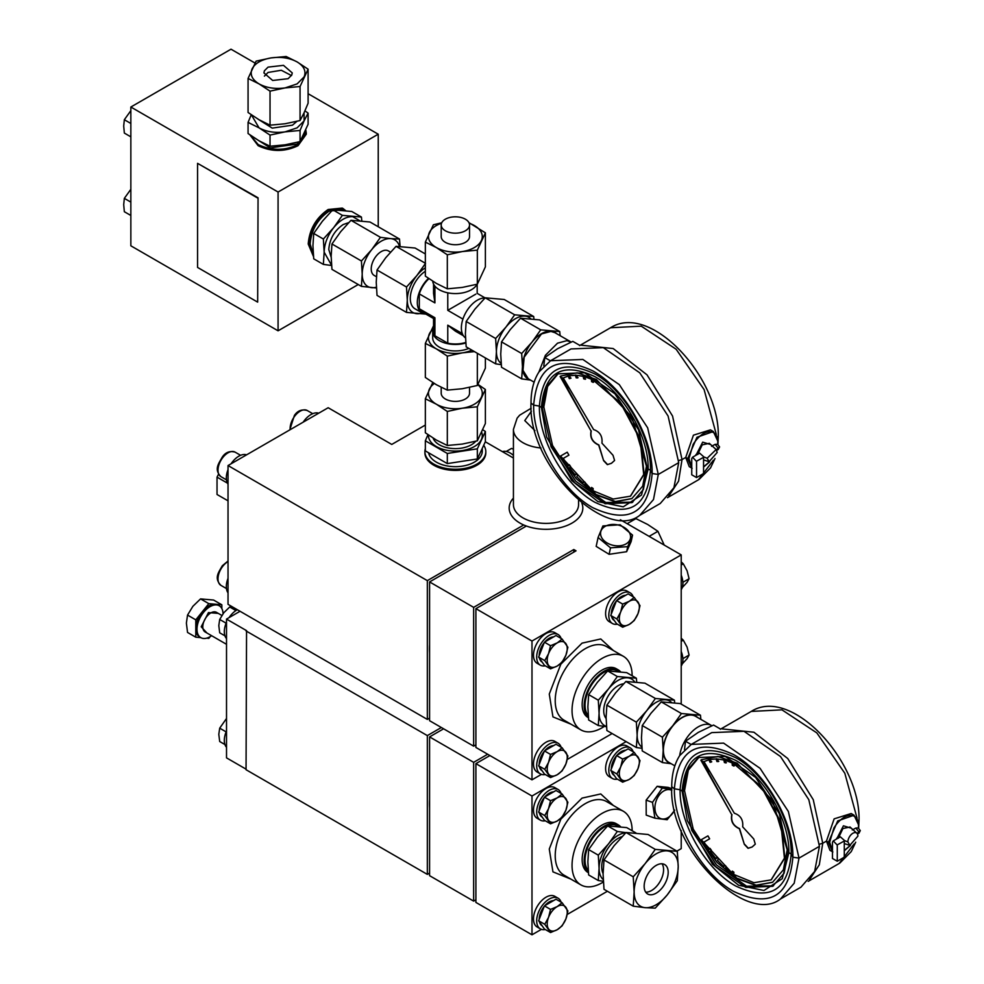 <?xml version="1.0" encoding="UTF-8"?>
<svg xmlns="http://www.w3.org/2000/svg" width="984" height="984" viewBox="0 0 984 984"><rect width="100%" height="100%" fill="white"/><g stroke="black" fill="none" stroke-linecap="round" stroke-linejoin="round"><path stroke-width="1.48" d="M570.88 724.138L552.947 716.893L549.269 694.077L560.855 664.175L582.061 643.13L600.757 638.973L613.376 650.535M570.88 879.106L552.947 871.861L549.269 849.057L560.855 819.155L582.061 798.098L600.757 793.953L613.376 805.515M206.947 633.007L201.203 626.783L208.46 612.589L218.276 613.389M681.211 589.687A17.7 10.221 -120 0 0 681.211 575.136M681.211 666.02A17.7 10.221 -120 0 0 681.211 651.457M513.427 455.395A17.7 10.221 -120 0 0 510.142 452.997A17.7 10.221 -120 0 0 502.381 451.631M424.904 451.668L424.904 452.824A30.455 17.577 -0 0 0 433.833 465.26A30.455 17.577 -0 0 0 467.019 469.061A30.455 17.577 -0 0 0 485.813 452.824L485.813 451.668A30.455 17.577 180 0 1 467.019 467.904A30.455 17.577 180 0 1 433.833 464.104A30.455 17.577 180 0 1 424.904 451.668A30.455 17.577 180 0 1 425.346 448.704M483.808 445.383A30.455 17.577 180 0 1 485.813 451.668M578.58 500.499L578.58 504.571A32.583 18.807 180 0 1 558.469 521.951A32.583 18.807 180 0 1 522.971 517.879A32.583 18.807 180 0 1 513.427 504.571L513.427 429.405A32.583 18.807 180 0 0 522.971 442.702A32.583 18.807 180 0 0 540.966 447.991M513.427 498.125A36.826 21.267 -0 0 0 519.958 523.082A36.826 21.267 -0 0 0 523.722 524.976A36.826 21.267 -0 0 0 526.379 526.034A36.826 21.267 -0 0 0 567.374 525.358A36.826 21.267 -0 0 0 581.864 503.205M674.581 810.029A15.191 10.283 -70.6 0 1 667.89 817.667A15.191 10.283 -70.6 0 1 655.11 810.509A15.191 10.283 -70.6 0 1 663.794 790.951A15.191 10.283 -70.6 0 1 671.801 790.386M671.777 789.476L662.293 788.098L652.49 802.366L654.913 818.184L667.152 819.734L674.655 810.324M545.308 774.531A17.7 10.221 -60 0 1 540.351 773.879A17.7 10.221 -60 0 1 536.686 765.773A17.7 10.221 -60 0 1 544.423 747.951A17.7 10.221 -60 0 1 558.063 743.215A17.7 10.221 -60 0 1 561.101 747.176M540.351 773.879L537.153 772.034A17.7 10.221 -60 0 1 533.488 763.928A17.7 10.221 -60 0 1 541.212 746.106A17.7 10.221 -60 0 1 554.853 741.358L558.063 743.215M545.308 665.824A17.7 10.221 -60 0 1 540.351 665.172A17.7 10.221 -60 0 1 536.686 657.066A17.7 10.221 -60 0 1 544.423 639.243A17.7 10.221 -60 0 1 558.063 634.495A17.7 10.221 -60 0 1 561.101 638.456M540.351 665.172L537.153 663.314A17.7 10.221 -60 0 1 533.488 655.209A17.7 10.221 -60 0 1 541.212 637.398A17.7 10.221 -60 0 1 554.853 632.65L558.063 634.495M617.423 624.188A17.7 10.221 -60 0 1 612.466 623.536A17.7 10.221 -60 0 1 608.801 615.431A17.7 10.221 -60 0 1 616.525 597.608A17.7 10.221 -60 0 1 630.178 592.86A17.7 10.221 -60 0 1 633.216 596.821M612.466 623.536L609.268 621.679A17.7 10.221 -60 0 1 605.603 613.573A17.7 10.221 -60 0 1 613.327 595.763A17.7 10.221 -60 0 1 626.968 591.015L630.178 592.86M617.423 779.168A17.7 10.221 -60 0 1 612.466 778.504L609.268 776.659A17.7 10.221 -60 0 1 605.603 768.553A17.7 10.221 -60 0 1 613.327 750.731A17.7 10.221 -60 0 1 626.968 745.995L630.178 747.84A17.7 10.221 -60 0 1 633.216 751.801M612.466 778.504A17.7 10.221 -60 0 1 608.801 770.398A17.7 10.221 -60 0 1 616.525 752.588A17.7 10.221 -60 0 1 630.178 747.84M545.308 820.791A17.7 10.221 -60 0 1 540.351 820.139L537.153 818.294A17.7 10.221 -60 0 1 533.488 810.189A17.7 10.221 -60 0 1 541.212 792.366A17.7 10.221 -60 0 1 554.853 787.618L558.063 789.476A17.7 10.221 -60 0 1 561.101 793.436M540.351 820.139A17.7 10.221 -60 0 1 536.686 812.034A17.7 10.221 -60 0 1 544.423 794.223A17.7 10.221 -60 0 1 558.063 789.476M545.308 929.511A17.7 10.221 -60 0 1 540.351 928.859L537.153 927.002A17.7 10.221 -60 0 1 533.488 918.896A17.7 10.221 -60 0 1 541.212 901.086A17.7 10.221 -60 0 1 554.853 896.338L558.063 898.183A17.7 10.221 -60 0 1 561.101 902.144M540.351 928.859A17.7 10.221 -60 0 1 536.686 920.753A17.7 10.221 -60 0 1 544.423 902.931A17.7 10.221 -60 0 1 558.063 898.183M626.045 543.894A15.191 10.455 -167.8 0 1 604.816 541.348A15.191 10.455 -167.8 0 1 605.074 526.415A15.191 10.455 -167.8 0 1 626.304 528.949A15.191 10.455 -167.8 0 1 626.045 543.894M602.897 525.948L598.087 537.485L610.51 547.83L627.731 546.649L632.54 535.111L620.117 524.767L602.897 525.948M604.311 726.401A42.496 24.538 -60 0 1 580.843 729.882A42.496 24.538 -60 0 1 572.048 710.436A42.496 24.538 -60 0 1 590.597 667.669A42.496 24.538 -60 0 1 623.339 656.291A42.496 24.538 -60 0 1 632.134 675.737A42.496 24.538 -60 0 1 632.134 675.774M429.577 652.958A67.847 39.175 -60 0 1 429.442 648.8A67.847 39.175 -60 0 1 429.577 644.495M429.577 807.926A67.847 39.175 -60 0 1 429.577 799.463M603.364 881.996A42.496 24.538 -60 0 1 580.843 884.862A42.496 24.538 -60 0 1 572.048 865.403A42.496 24.538 -60 0 1 590.597 822.649A42.496 24.538 -60 0 1 623.339 811.259A42.496 24.538 -60 0 1 632.134 830.717A42.496 24.538 -60 0 1 632.134 830.754M482.271 448.876L482.271 451.139A26.912 15.535 180 0 1 465.666 465.493A26.912 15.535 180 0 1 436.33 462.123A26.912 15.535 180 0 1 428.667 453.132M553.574 745.614A14.17 8.18 120 0 0 549.207 746.979A14.17 8.18 120 0 0 544.841 750.657M544.25 751.37A14.17 8.18 120 0 0 539.195 764.384M539.515 767.028A14.17 8.18 120 0 0 542.122 770.816L542.196 770.853M553.574 636.906A14.17 8.18 120 0 0 549.207 638.272A14.17 8.18 120 0 0 544.841 641.949M544.25 642.65A14.17 8.18 120 0 0 539.195 655.676M539.515 658.321A14.17 8.18 120 0 0 542.122 662.097L542.196 662.146M625.689 595.271A14.17 8.18 120 0 0 621.322 596.636A14.17 8.18 120 0 0 616.956 600.314M616.353 601.015A14.17 8.18 120 0 0 611.31 614.041M611.617 616.685A14.17 8.18 120 0 0 614.237 620.461L614.311 620.51M625.689 750.239A14.17 8.18 120 0 0 621.322 751.604A14.17 8.18 120 0 0 616.956 755.281M616.353 755.995A14.17 8.18 120 0 0 611.31 769.021M611.617 771.653A14.17 8.18 120 0 0 614.237 775.441L614.311 775.478M553.574 791.874A14.17 8.18 120 0 0 549.207 793.239A14.17 8.18 120 0 0 544.841 796.917M544.25 797.63A14.17 8.18 120 0 0 539.195 810.656M539.515 813.288A14.17 8.18 120 0 0 542.122 817.077L542.196 817.114M553.574 900.594A14.17 8.18 120 0 0 549.207 901.959A14.17 8.18 120 0 0 544.841 905.637M544.25 906.338A14.17 8.18 120 0 0 539.195 919.364M539.515 922.008A14.17 8.18 120 0 0 542.122 925.784L542.196 925.821M228.03 578.321A17.7 10.221 120 0 0 228.03 592.885M246.615 454.829A17.7 10.221 120 0 0 238.841 456.182A17.7 10.221 120 0 0 231.068 463.796M228.03 469.614A17.7 10.221 120 0 0 228.03 484.165M318.73 413.194A17.7 10.221 120 0 0 310.956 414.559A17.7 10.221 120 0 0 303.183 422.161M226.517 730.94A17.7 10.221 120 0 0 226.517 747.323M237.353 609.723A17.7 10.221 120 0 0 236.837 610.006A17.7 10.221 120 0 0 229.063 617.62M226.517 622.232A17.7 10.221 120 0 0 226.517 638.604M588.432 717.742L588.001 717.496A28.192 16.273 -60 0 1 582.159 704.593A28.192 16.273 -60 0 1 594.459 676.229A28.192 16.273 -60 0 1 616.181 668.677L618.186 669.833A28.192 16.273 -60 0 1 620.572 671.789M588.407 717.496A28.192 16.273 -60 0 1 584.164 705.749A28.192 16.273 -60 0 1 596.464 677.386A28.192 16.273 -60 0 1 618.186 669.833M588.432 872.722L588.001 872.476A28.192 16.273 -60 0 1 583.672 849.881A28.192 16.273 -60 0 1 602.097 825.047A28.192 16.273 -60 0 1 616.181 823.645L618.186 824.801A28.192 16.273 -60 0 1 620.572 826.757M588.407 872.476A28.192 16.273 -60 0 1 586.169 849.487A28.192 16.273 -60 0 1 604.09 826.203A28.192 16.273 -60 0 1 618.186 824.801M550.548 777.557L557.227 774.74A14.17 8.18 -60 0 1 548.543 773.965A14.17 8.18 -60 0 1 547.202 768.959A14.17 8.18 -60 0 1 548.543 762.403L544.767 769.328L550.548 777.557L544.423 774.027L538.642 765.798L541.532 758.344L544.423 750.903L555.997 744.224L562.11 747.754L557.227 751.604L550.548 754.433L544.423 750.903M618.629 671.555L617.546 670.94A26.912 15.535 120 0 0 604.09 672.269A26.912 15.535 120 0 0 587.325 693.536A26.912 15.535 120 0 0 588.235 715.54M550.548 823.817L557.227 821A14.17 8.18 -60 0 1 548.543 820.226A14.17 8.18 -60 0 1 547.202 815.219A14.17 8.18 -60 0 1 548.543 808.663L544.767 815.588L550.548 823.817L544.423 820.287L538.642 812.058L544.423 797.163L555.997 790.484L562.11 794.014L557.227 797.864L550.548 800.693L544.423 797.163M618.629 826.535L617.546 825.908A26.912 15.535 120 0 0 604.09 827.249A26.912 15.535 120 0 0 587.325 848.503A26.912 15.535 120 0 0 588.235 870.52M475.752 441.25A22.669 13.087 180 0 1 439.331 444.793A22.669 13.087 180 0 1 433.144 438.126M226.517 622.122L225.816 622.995L219.703 619.453L223.823 612.712L229.715 606.993L232.359 606.845M623.635 683.794A20.369 11.759 120 0 0 618.112 685.713A20.369 11.759 120 0 0 605.431 701.789A20.369 11.759 120 0 0 606.107 718.455M621.999 836.671A23.198 13.395 120 0 0 618.112 838.368A23.198 13.395 120 0 0 603.094 873.595M223.036 613.733A18.413 10.627 120 0 0 219.223 605.75A18.413 10.627 120 0 0 205.041 610.683A18.413 10.627 120 0 0 196.997 629.219A18.413 10.627 120 0 0 200.81 637.644A18.413 10.627 120 0 0 211.609 635.701M219.223 605.75L218.017 605.062A18.413 10.627 120 0 0 215.324 604.225A18.413 10.627 120 0 0 202.31 611.74A18.413 10.627 120 0 0 195.791 628.518A18.413 10.627 120 0 0 199.604 636.956L200.81 637.644L195.791 637.201L187.538 632.441L186.382 623.093L187.538 615.074L195.791 619.846L195.791 637.201M625.91 681.469L644.951 683.167L674.421 700.19L655.393 698.48L625.91 681.469L615.615 692.847L606.882 705.147L606.095 717.373L606.882 730.522L636.353 747.533L641.974 748.332M626.045 832.513L648.075 834.481L677.299 851.344L655.258 849.376L626.045 832.513L614.114 845.686L604.004 859.918L603.094 874.087L604.004 889.302L633.229 906.166L645.16 907.679L655.258 908.134L667.189 894.96A31.156 17.995 -60 0 1 656.18 904.726A31.156 17.995 -60 0 1 645.16 907.679A31.156 17.995 -60 0 1 634.139 892.008L633.229 906.166M441.201 387.327L441.201 393.206A14.17 8.18 -0 0 0 445.346 398.987A14.17 8.18 -0 0 0 460.783 400.759A14.17 8.18 -0 0 0 469.528 393.206L469.528 387.388M187.538 615.074L192.889 606.304L200.564 598.887L213.59 600.043L221.843 604.803L208.817 603.647L195.791 619.846M645.689 892.131A16.999 9.815 120 0 0 651.568 890.508A16.999 9.815 120 0 0 662.048 863.792M656.18 893.164A16.999 9.815 120 0 0 667.275 878.183A16.999 9.815 120 0 0 664.68 864.567A16.999 9.815 120 0 0 656.18 865.403A16.999 9.815 120 0 0 645.074 880.385A16.999 9.815 120 0 0 647.681 894.001A16.999 9.815 120 0 0 656.18 893.164M468.839 348.385A22.669 13.087 180 0 1 439.331 347.118A22.669 13.087 180 0 1 432.702 337.869L432.702 331.387A22.669 13.087 180 0 1 433.55 327.844M465.789 342.998A22.669 13.087 180 0 1 439.331 340.636A22.669 13.087 180 0 1 432.702 331.387M475.813 294.142L447.769 310.329L447.769 292.826M674.839 765.835L668.899 762.403A26.629 15.375 -60 0 1 664.815 741.075A26.629 15.375 -60 0 1 682.219 717.607A26.629 15.375 -60 0 1 695.528 716.291L711.555 725.54A26.629 15.375 -60 0 1 711.912 725.749M679.686 755.614A26.629 15.375 -60 0 1 698.246 726.856A26.629 15.375 -60 0 1 711.555 725.54M425.346 271.264A22.669 13.087 120 0 0 411.337 291.264A22.669 13.087 120 0 0 414.99 308.804L422.001 312.851A22.669 13.087 120 0 0 425.494 313.884M428.483 278.386A22.669 13.087 120 0 0 422.001 312.851M465.469 337.906A22.669 13.087 -60 0 1 462.763 319.579A22.669 13.087 -60 0 1 477.4 300.157A22.669 13.087 -60 0 1 485.001 297.992M432.726 281.215A22.669 13.087 -0 0 0 439.331 289.751A22.669 13.087 -0 0 0 477.068 284.253M485.198 297.795L504.226 299.493L533.697 316.516L514.669 314.806L485.198 297.795L474.891 309.173L466.17 321.473L465.383 333.699L466.17 346.848L495.641 363.859L501.262 364.658M425.346 267.796A26.912 15.535 120 0 0 416.798 275.643A26.912 15.535 120 0 0 407.29 300.157L406.503 312.395L377.032 295.385L376.232 282.236L377.032 270.01L385.753 257.71L396.06 246.332L415.088 248.03L425.346 253.958M390.513 252.15L388.323 250.883A14.17 8.18 120 0 0 381.251 251.584A14.17 8.18 120 0 0 371.989 264.069A14.17 8.18 120 0 0 374.166 275.422L376.405 276.713M441.201 224.992L441.201 236.554A14.17 8.18 -0 0 0 445.346 242.335A14.17 8.18 -0 0 0 460.783 244.106A14.17 8.18 -0 0 0 469.528 236.554L469.528 224.992A14.17 8.18 180 0 1 460.783 232.544A14.17 8.18 180 0 1 445.346 230.773A14.17 8.18 180 0 1 441.201 224.992A14.17 8.18 180 0 1 449.946 217.427A14.17 8.18 180 0 1 465.383 219.211A14.17 8.18 180 0 1 469.528 224.992M530.462 380.058L521.68 378.889L501.52 367.253L500.733 354.117L501.52 341.878L510.253 329.591L520.548 318.213L539.576 319.911L559.736 331.547L560.13 335.692M376.368 287.217A26.912 15.535 -60 0 1 371.731 287.672A26.912 15.535 -60 0 1 362.21 274.142A26.912 15.535 -60 0 1 371.731 249.616A26.912 15.535 -60 0 1 390.759 238.632L380.451 237.328L350.981 220.305L370.021 222.015L399.492 239.026L390.759 238.632A26.912 15.535 -60 0 1 399.492 246.394M538.961 371.94L545.394 355.298L557.522 343.182L566.932 340.661L571.187 342.075M528.248 378.766L522.984 370.353L524.177 357.155L541.495 333.933L550.917 331.411L554.878 332.654M348.705 222.63L343.182 224.549C334.437 230.588 329.64 238.903 328.779 249.493L331.178 257.291M361.804 220.908L361.423 217.046L351.792 211.486L332.752 209.789L342.395 215.348L333.674 227.648C340.009 220.072 346.356 216.406 352.702 216.652L359.677 220.699M343.699 210.404L342.617 209.776L329.16 211.117C317.611 219.088 311.264 230.072 310.132 244.069L313.306 254.389M313.478 256.332L309.234 244.598C310.415 229.936 317.057 218.423 329.16 210.072L343.256 208.669L342.26 208.091L328.164 209.494C316.061 217.845 309.406 229.358 308.226 244.02L313.49 256.553M249.924 134.882L258.152 145.706C271.436 152.016 284.733 152.016 298.017 145.706L306.27 134.205L306.27 133.049L298.017 144.55C284.733 150.859 271.436 150.859 258.152 144.55L250.108 135.005M251.707 136.136L270.317 147.92L297.119 144.033L304.081 137.071L304.991 131.807M270.034 146.222L285.053 144.82L300.058 141.585L308.103 124.255L308.103 113.123L304.081 120.872L297.119 127.846L285.053 131.868L270.034 135.091L259.05 127.846L248.066 122.41L248.066 133.541L259.05 140.798L270.034 146.222L270.034 135.091M308.103 69.175L297.119 61.918L286.123 56.494L271.117 57.896L256.111 61.131L248.066 78.462L259.05 83.898L270.034 91.143L285.053 87.92L300.058 86.506L308.103 69.175L308.103 103.209L304.081 112.779L304.081 120.872L300.058 130.454L285.053 131.868C275.139 133.197 266.48 131.856 259.05 127.846L251.387 114.87M130.847 136.838L124.341 133.074L123.701 126.026L124.341 119.716L130.847 110.651M130.847 215.471L124.341 211.72L123.701 204.672L124.341 198.362L130.847 189.297M258.128 119.199L272.211 128.117L292.482 125.165L296.91 121.352M304.081 76.924L297.119 83.898L285.053 87.92C275.139 89.249 266.48 87.908 259.05 83.898C252.101 79.606 249.776 74.599 252.088 68.88C255.04 63.271 261.387 59.606 271.117 57.896C281.018 56.568 289.69 57.908 297.119 61.918C304.068 66.211 306.381 71.205 304.081 76.924M288.103 78.695L291.768 75.03L292.248 72.902L283.503 65.35L268.066 67.121L264.401 70.786L263.921 72.902L272.666 80.467L288.103 78.695M291.473 75.571L281.301 70.258L268.066 72.447L264.401 76.112M485.309 441.779L513.427 458.015M620.363 519.749L681.211 554.89L681.211 704.114M681.211 830.521L681.211 848.639L676.906 851.123M671.752 788.664L668.197 787.409L657.177 786.29L646.156 800.127L646.205 815.109L654.913 818.184M573.807 552.135L573.807 549.539L576.046 550.831L475.899 608.666L531.987 641.039L681.211 554.89M531.987 641.039L531.987 779.832L541.434 774.371M567.251 759.464L612.134 733.547M626.156 741.641L531.987 796.019L531.987 934.8L475.899 902.414L475.899 763.633L489.921 755.54M607.399 891.258L567.251 914.444M541.434 929.339L531.987 934.8M606.574 727.311A17.7 10.221 -60 0 1 606.292 726.635M573.807 549.539L473.648 607.362L429.577 581.925L526.379 526.034M523.722 524.976L427.339 580.634L228.03 465.555L328.176 407.733L391.767 444.436L425.346 425.051M598.087 537.485L596.169 546.378L609.108 554.312L626.636 551.704L631.138 541.594L632.54 535.111M487.67 754.248L473.648 762.342L429.577 736.893L429.577 875.674L473.648 901.123L475.899 899.831M246.049 769.144L226.517 757.864L226.517 619.084L246.553 630.646L246.049 769.722L427.339 874.382L429.577 873.091M662.293 788.098L657.177 786.29M646.156 800.127L652.49 802.366M626.636 551.704L627.731 546.649M609.108 554.312L610.51 547.83M531.987 779.832L475.899 747.446L475.899 608.666M427.339 580.634L427.339 719.415L429.577 718.111M228.03 465.555L228.03 604.336L427.339 719.415M226.517 619.084L240.047 611.273M441.361 727.508L427.339 735.601L246.049 630.941M427.339 735.601L427.339 874.382M429.577 736.893L443.599 728.8M473.648 901.123L473.648 762.342M475.899 763.633L531.987 796.019M475.899 744.851L473.648 746.155L473.648 607.362M429.577 581.925L429.577 720.706L473.648 746.155M682.293 587.534L687.09 582.331L689.083 578.727L682.97 582.257M681.211 561.901L683.302 563.832L681.211 565.025M683.302 563.832L687.09 570.769L689.083 578.727M682.293 663.868L687.09 658.665L689.083 655.061L682.97 658.591M681.211 638.235L683.302 640.154L681.211 641.359M683.302 640.154L687.09 647.091L689.083 655.061M513.427 449.098L511.483 448.446L506.243 451.459M550.216 638.85L555.997 635.504L562.11 639.034L557.227 642.896L550.548 645.713L544.423 642.183L550.216 638.85M550.548 645.713L548.543 653.684L544.767 660.621L550.548 668.849L544.423 665.319L538.642 657.091L544.423 642.183M622.318 597.214L628.099 593.869L634.225 597.411L629.329 601.261L622.663 604.078L616.538 600.548L622.318 597.214M622.663 604.078L620.658 612.048L616.87 618.985L622.663 627.214L616.538 623.684L610.756 615.455L616.538 600.548M622.318 752.182L628.099 748.849L634.225 752.379L629.329 756.229L622.663 759.058L616.538 755.528L622.318 752.182M622.663 759.058L620.658 767.028L616.87 773.965L622.663 782.182L616.538 778.651L610.756 770.423L616.538 755.528M550.216 902.537L555.997 899.191L562.11 902.722L557.227 906.584L550.548 909.4L544.423 905.87L550.216 902.537M550.548 909.4L548.543 917.371L544.767 924.308L550.548 932.537L544.423 929.007L538.642 920.778L544.423 905.87M477.338 448.827L485.383 431.496L485.383 441.632L477.338 458.962L447.314 463.599L425.346 450.918L425.346 440.783L447.314 453.464L477.338 448.827L477.338 458.962M550.548 754.433L548.543 762.403A14.17 8.18 -60 0 1 557.227 751.604A14.17 8.18 -60 0 1 565.898 752.379A14.17 8.18 -60 0 1 565.898 763.953A14.17 8.18 -60 0 1 557.227 774.74L562.11 770.878L565.898 763.953L567.891 755.983L562.11 747.754M544.767 769.328L538.642 765.798M550.548 668.849L557.227 666.02L562.11 662.171L565.898 655.233L567.891 647.263L562.11 639.034M544.767 660.621L538.642 657.091M622.663 627.214L629.329 624.385L634.225 620.535L638.013 613.598L640.006 605.627L634.225 597.411M616.87 618.985L610.756 615.455M622.663 782.182L629.329 779.365L634.225 775.515L638.013 768.578L640.006 760.607L634.225 752.379M616.87 773.965L610.756 770.423M550.548 800.693L548.543 808.663A14.17 8.18 -60 0 1 557.227 797.864A14.17 8.18 -60 0 1 565.898 798.639A14.17 8.18 -60 0 1 565.898 810.213A14.17 8.18 -60 0 1 557.227 821L562.11 817.138L565.898 810.213L567.891 802.243L562.11 794.014M544.767 815.588L538.642 812.058M550.548 932.537L557.227 929.708L562.11 925.858L565.898 918.921L567.891 910.95L562.11 902.722M544.767 924.308L538.642 920.778M447.314 463.599L447.314 453.464M485.383 431.496L482.824 429.787M427.942 434.657L425.346 440.783M565.898 643.671A14.17 8.18 -60 0 1 565.898 655.233A14.17 8.18 -60 0 1 557.227 666.02A14.17 8.18 -60 0 1 548.543 665.245A14.17 8.18 -60 0 1 548.543 653.684A14.17 8.18 -60 0 1 557.227 642.896A14.17 8.18 -60 0 1 565.898 643.671M638.013 602.036A14.17 8.18 -60 0 1 638.013 613.598A14.17 8.18 -60 0 1 629.329 624.385A14.17 8.18 -60 0 1 620.658 623.61A14.17 8.18 -60 0 1 620.658 612.048A14.17 8.18 -60 0 1 629.329 601.261A14.17 8.18 -60 0 1 638.013 602.036M629.329 756.229A14.17 8.18 -60 0 1 638.013 757.004A14.17 8.18 -60 0 1 638.013 768.578A14.17 8.18 -60 0 1 629.329 779.365A14.17 8.18 -60 0 1 620.658 778.59A14.17 8.18 -60 0 1 620.658 767.028A14.17 8.18 -60 0 1 629.329 756.229M557.227 906.584A14.17 8.18 -60 0 1 565.898 907.359A14.17 8.18 -60 0 1 565.898 918.921A14.17 8.18 -60 0 1 557.227 929.708A14.17 8.18 -60 0 1 548.543 928.933A14.17 8.18 -60 0 1 548.543 917.371A14.17 8.18 -60 0 1 557.227 906.584M481.693 432.333A26.912 15.535 180 0 1 481.361 439.553A26.912 15.535 180 0 1 462.332 450.549A26.912 15.535 180 0 1 436.33 446.527A26.912 15.535 180 0 1 428.458 435.014M226.517 730.829L225.816 732.674M225.816 622.995L225.816 623.954M606.513 726.659L598.297 725.552L588.653 719.993L587.866 706.844L588.653 694.618L597.386 682.33L607.682 670.94L626.722 672.65L636.353 678.21L636.734 682.072M603.315 881.246L598.297 880.532L588.653 874.961L587.866 861.824L588.653 849.598L597.386 837.298L607.682 825.92L626.722 827.618L635.947 832.944M225.816 731.702L219.703 728.172L226.517 718.48M219.703 728.172L218.805 734.335L219.703 741.53L224.942 744.544M229.715 606.993L235.84 610.535M219.703 619.453L218.805 625.615L219.703 632.81L224.942 635.836M598.297 725.552L599.084 713.326L598.297 700.19L588.653 694.618M598.297 700.19L608.604 688.8L617.325 676.512L607.682 670.94M617.325 676.512L636.353 678.21M607.682 825.92L617.325 831.48L625.922 832.624M588.653 849.598L598.297 855.158L608.604 843.78L617.325 831.48M598.297 880.532L599.084 868.294L598.297 855.158M649.132 536.366L657.915 531.298L647.706 524.497L635.935 518.617L627.165 523.673M657.915 531.298L664.188 545.001M606.501 726.45A26.912 15.535 -60 0 1 599.084 713.326A26.912 15.535 -60 0 1 608.604 688.8A26.912 15.535 -60 0 1 627.632 677.816A26.912 15.535 -60 0 1 634.619 681.863M603.229 879.598A26.912 15.535 -60 0 1 599.084 868.294A26.912 15.535 -60 0 1 608.604 843.78A26.912 15.535 -60 0 1 625.775 832.771M436.33 440.045L425.346 432.788L425.346 398.766L436.33 404.19L447.314 411.447L447.314 445.481L436.33 440.045M447.314 411.447L462.332 408.212L477.338 406.798L485.383 389.479L485.383 423.501L477.338 440.832L462.332 444.067L447.314 445.481M227.402 483.119L217.033 477.129L217.033 494.497L228.03 500.831M217.033 477.129L218.559 474.165M432.763 382.542L425.346 398.766M477.338 406.798L477.338 440.832M485.383 389.479L477.966 384.387M477.818 384.646A26.912 15.535 180 0 1 481.361 397.228A26.912 15.535 180 0 1 462.332 408.212A26.912 15.535 180 0 1 436.33 404.19A26.912 15.535 180 0 1 429.368 389.184A26.912 15.535 180 0 1 434.325 383.514M221.843 608.567L221.843 604.803M206.64 638.173L208.817 638.37L210.232 636.611M200.564 598.887L208.817 603.647M674.68 702.785L674.421 700.19M655.393 698.48L646.66 710.78L636.353 722.158L606.882 705.147M636.353 722.158L637.152 735.294L636.353 747.533M655.258 849.376L645.16 863.608A31.156 17.995 -60 0 1 667.189 850.889A31.156 17.995 -60 0 1 678.21 866.56A31.156 17.995 -60 0 1 667.189 894.96L677.299 880.729L678.21 866.56L677.299 851.344M633.229 876.793L634.139 892.008A31.156 17.995 -60 0 1 645.16 863.608L633.229 876.793L604.004 859.918M641.863 747.065A26.912 15.535 -60 0 1 637.152 735.294A26.912 15.535 -60 0 1 646.66 710.78A26.912 15.535 -60 0 1 665.688 699.784A26.912 15.535 -60 0 1 671.482 702.416M485.383 357.93L485.383 368.164L477.338 385.494L462.332 388.729L447.314 390.131L436.33 384.707L425.346 377.45L425.346 343.416L436.33 348.853L447.314 356.11L462.332 352.875L474.423 351.608M477.338 353.293L477.338 385.494M447.314 390.131L447.314 356.11M433.391 326.085L425.346 343.416M471.865 350.132A26.912 15.535 180 0 1 462.332 352.875A26.912 15.535 180 0 1 436.33 348.853A26.912 15.535 180 0 1 429.368 333.847A26.912 15.535 180 0 1 433.022 329.209M671.186 763.719L662.404 762.563L642.245 750.927L641.457 737.791L642.245 725.552L650.965 713.265L661.273 701.887L680.301 703.585L700.46 715.22L700.854 719.365M642.245 725.552L662.404 737.188L672.699 725.811L681.432 713.523L661.273 701.887M662.404 762.563L663.191 750.337L662.404 737.188M681.432 713.523L700.46 715.22M434.916 335.778L434.916 317.746L433.55 318.533L433.55 331.387A21.808 12.595 -0 0 0 434.916 335.778L447.769 343.195A21.808 12.595 -0 0 0 465.752 342.457M670.854 763.535A26.912 15.535 -60 0 1 663.191 750.337A26.912 15.535 -60 0 1 672.699 725.811A26.912 15.535 -60 0 1 691.727 714.827A26.912 15.535 -60 0 1 697.484 717.41M463.415 335.778L455.358 331.128L447.769 325.175L447.769 343.195M434.916 286.147L434.916 302.912L419.307 293.896L419.307 308.742L434.916 317.746M447.769 325.175L462.283 333.551M462.923 319.087L447.769 310.329M419.307 308.742A21.808 12.595 120 0 0 422.419 312.113L433.55 318.533M428.926 278.693A21.808 12.595 120 0 0 419.307 293.896M434.916 302.912L433.55 293.355L433.55 284.056M425.531 263.343L416.798 275.643L406.503 287.02L407.29 300.157A26.912 15.535 120 0 0 416.798 313.699A26.912 15.535 120 0 0 422.247 312.986M684.52 749.599L685.516 741.247L698.246 732.404L713.56 725.048L720.608 729.119M406.503 312.395L425.531 314.093M436.33 283.392L425.346 276.135L425.346 242.113L436.33 247.537L447.314 254.794L447.314 288.829L436.33 283.392M447.314 254.794L462.332 251.56L477.338 250.145L485.383 232.827L485.383 266.849L477.338 284.179L462.332 287.414L447.314 288.829M691.137 744.494L685.516 741.247M377.032 270.01L406.503 287.02M396.06 246.332L425.346 263.245M533.955 319.111L533.697 316.516M514.669 314.806L505.936 327.106L495.641 338.484L466.17 321.473M495.641 338.484L496.428 351.632L495.641 363.859M441.73 222.765L433.391 224.782L425.346 242.113M477.338 250.145L477.338 284.179M485.383 232.827L468.938 222.655M832.858 851.984L829.942 850.299L826.449 841.111L834.149 818.848L851.172 813.522L854.087 815.207L837.704 820.927L828.454 842.267L826.449 841.111L822.747 843.251L819.315 864.788L809.377 879.979M501.151 363.391A26.912 15.535 -60 0 1 496.428 351.632A26.912 15.535 -60 0 1 505.936 327.106A26.912 15.535 -60 0 1 524.976 316.122A26.912 15.535 -60 0 1 530.757 318.742M469.196 223.22A26.912 15.535 180 0 1 474.386 225.57A26.912 15.535 180 0 1 481.361 240.576A26.912 15.535 180 0 1 462.332 251.56A26.912 15.535 180 0 1 436.33 247.537A26.912 15.535 180 0 1 429.368 232.532A26.912 15.535 180 0 1 441.533 223.22M832.464 851.738L828.454 842.267L829.66 842.267L833.879 828.061C836.757 823.362 840.151 819.783 844.075 817.286C851.418 813.104 858.405 815.65 858.503 825.613L858.368 827.974M691.272 744.421L679.673 755.626C674.384 763.978 671.74 774.359 671.728 786.757L674.384 788.799C677.902 749.279 697.644 737.877 733.634 754.605C765.281 771.936 793.682 821.123 792.87 857.199L799.008 858.122L794.199 883.226L780.521 898.97L800.964 887.174L814.641 871.43L819.438 846.326L808.811 799.697L780.484 756.511L744.027 731.321L711.727 732.613L691.285 744.408L723.597 743.117L760.054 768.307L788.369 811.492L799.008 858.122L819.438 846.326M850.225 845.465L844.284 850.484M832.464 850.52L829.66 842.267M850.053 827.027L842.931 828.528L838.491 837.876M400.107 246.418L399.492 239.026M380.451 237.328L371.731 249.616L361.423 260.994L362.21 274.142L361.423 286.369L376.405 287.992M833.276 840.902L837.113 844.961L844.284 841L844.284 857.187L837.273 861.234L832.464 858.466L832.464 842.267L833.276 840.902L840.324 836.818L844.641 840.619L844.432 841.664M857.9 836.142L849.819 845.367L847.888 841.923A7.085 4.084 -60 0 1 851.271 834.506A7.085 4.084 -60 0 1 856.843 833.202A7.085 4.084 -60 0 1 857.9 836.142M361.423 260.994L331.952 243.983L340.685 231.695L350.981 220.305M361.423 286.369L331.952 269.358L331.165 256.209L331.952 243.983M520.548 318.213L540.708 329.849L559.736 331.547M501.52 341.878L521.68 353.514L531.987 342.137L540.708 329.849M521.68 378.889L522.467 366.663L521.68 353.514M788.897 852.734C789.623 820.226 764.039 775.896 735.503 760.275C703.08 745.208 685.282 755.478 682.121 791.099L687.299 820.57L712.465 864.21L738.603 885.243L763.965 890.495L782.243 878.687L788.897 852.734L791.21 853.903C791.972 820.066 765.343 773.941 735.663 757.68C701.912 742.01 683.4 752.699 680.104 789.758L674.384 788.799C673.573 824.887 701.973 874.075 733.634 891.406C769.611 908.121 789.352 896.719 792.87 857.199L791.21 853.903C787.926 890.963 769.402 901.651 735.663 885.981C705.971 869.721 679.341 823.596 680.104 789.758L682.121 791.099M857.556 834.235L859.155 832.243L855.859 828.036L852.255 829.942M530.13 379.861A26.912 15.535 -60 0 1 522.467 366.663A26.912 15.535 -60 0 1 531.987 342.137A26.912 15.535 -60 0 1 551.015 331.153A26.912 15.535 -60 0 1 556.76 333.736M682.921 791.554L686.93 770.632L698.32 757.52L725.245 756.45L755.626 777.446L779.23 813.424L788.086 852.279L784.088 873.202L772.686 886.313L745.761 887.396L715.38 866.4L691.789 830.41L682.921 791.554L684.532 790.632L693.228 829.118L716.463 864.911L746.536 886.166L773.486 885.846M844.284 841L837.113 844.961M837.273 861.234L837.273 845.047M858.897 833.288L860.299 830.594L858.257 827.974L855.859 828.036M699.132 757.065L688.32 770.189L684.532 790.632M710.03 762.317L708.886 759.759L703.978 761.641L734.335 813.239C740.583 815.367 743.363 819.906 742.674 826.831L753.732 838.934L755.294 844.149L752.12 847.003L748.074 848.319L744.347 844.358L739.39 828.725C733.043 825.871 730.509 821.197 731.776 814.703L700.854 760.165L701.703 759.66L717.939 756.499L737.102 763.166L772.526 800.546L787.188 849.905L783.375 869.831L772.526 882.328L755.995 885.452L736.512 878.466L717.115 862.464L700.854 839.955L707.939 835.871L709.649 838.811L703.978 842.083L708.886 849.635L710.03 848.405L711.346 850.225L710.19 851.455L716.069 858.761L716.918 857.15L718.369 858.774L717.52 860.385L723.892 866.732L724.409 864.801L725.958 866.178L725.442 868.109L732.121 873.325L732.293 871.123L733.892 872.205L733.72 874.407L753.929 882.709L771.099 879.88L784.42 858.171L780.853 823.202L761.665 787.446L733.72 763.658L733.892 766.069L732.293 765.306L732.121 762.895L725.442 760.398L725.958 762.932L724.409 762.526L723.892 759.992L717.52 758.984L718.369 761.567L716.918 761.518L716.069 758.935L710.19 759.451L711.346 762.01L710.03 762.317L709.279 759.525L703.978 761.641M711.739 761.788L710.436 762.083M716.069 758.935L710.19 759.451M716.475 758.701L716.918 761.518M718.775 761.345L717.311 761.284M723.892 759.992L717.52 758.984M724.298 759.759L724.409 762.526M726.364 762.711L724.814 762.293M732.121 762.895L725.442 760.398M732.526 762.674L732.293 765.306M734.298 765.835L732.699 765.072M771.321 879.745L784.826 857.95L781.247 822.968L762.071 787.212L733.72 763.658M732.662 871.369L732.121 873.325M724.691 865.047L723.892 866.732M717.09 857.347L716.069 858.761M710.116 848.515L708.886 849.635M707.939 835.871L700.854 839.955M701.26 839.733L736.77 878.146L756.204 885.194L772.723 882.205M701.899 759.537L700.854 760.165M701.26 759.931L708.332 772.194M708.259 772.231L731.776 814.703M731.985 814.592C730.706 821.074 733.24 825.748 739.587 828.614L739.39 828.725M744.347 844.358L739.587 828.614M744.544 844.235L748.27 848.208L752.219 846.941M331.559 265.286L324.154 252.162C324.388 243.737 327.561 235.557 333.674 227.648L323.367 239.026L324.154 252.162L323.367 264.401L331.583 265.495M543.808 365.937L544.792 357.573L557.534 348.73L572.836 341.374L579.884 345.446M709.513 771.518L702.896 761.259L707.287 767.372M702.896 761.259L708.468 772.12M361.423 217.046L342.395 215.348M550.425 360.821L544.792 357.573M332.752 209.789L322.457 221.166L313.724 233.454L323.367 239.026M313.724 233.454L312.937 245.692L313.724 258.829L323.367 264.401M692.146 468.31L689.231 466.625L685.725 457.437L693.425 435.174L710.46 429.86L713.375 431.533L696.979 437.253L687.73 458.593L685.725 457.437L682.023 459.577L678.591 481.114L668.665 496.305M691.74 468.064L687.73 458.593L688.935 458.593L693.154 444.387C696.032 439.688 699.427 436.109 703.351 433.612C710.694 429.43 717.68 431.976 717.779 441.951L717.644 444.301M550.548 360.747L538.961 371.952C533.66 380.304 531.016 390.685 531.016 403.083L533.672 405.125C537.178 365.605 556.932 354.203 592.909 370.931C624.557 388.262 652.958 437.449 652.146 473.525L658.284 474.448L653.487 499.552L639.809 515.296L660.239 503.501L673.917 487.757L678.714 462.652L668.087 416.023L639.772 372.838L603.315 347.647L571.003 348.939L550.573 360.734L582.872 359.443L619.33 384.646L647.656 427.831L658.284 474.448L678.714 462.652M709.501 461.791L703.56 466.81M691.74 466.846L688.935 458.593M343.256 208.669L345.642 210.625M709.329 443.353L702.207 444.854L697.767 454.214M358.238 284.536L278.078 330.808L278.078 192.028L378.237 134.205L378.237 226.763M692.551 457.228L696.401 461.287L703.56 457.326L703.56 473.513L696.549 477.56L691.74 474.792L691.74 458.593L692.551 457.228L699.612 453.144L703.929 456.945L703.56 458.2M717.176 452.468L709.107 461.693L707.164 458.249L716.131 449.54L717.176 452.468M258.054 197.809L197.563 163.344L197.563 267.427L257.66 302.125L258.054 197.809L257.66 302.125M278.078 330.808L130.847 245.803L130.847 107.022L278.078 192.028M378.237 134.205L308.103 93.714M255.028 63.062L231.006 49.2L130.847 107.022M648.173 469.061C648.911 436.552 623.315 392.222 594.791 376.601C562.356 361.534 544.57 371.804 541.409 407.425L546.6 436.957L571.704 480.499L597.854 501.557L623.229 506.834L641.519 495.026L648.173 469.061L650.486 470.229C651.26 436.392 624.619 390.267 594.939 374.006C561.2 358.336 542.676 369.025 539.392 406.084L533.672 405.125C532.848 441.213 561.249 490.401 592.909 507.732C628.887 524.447 648.628 513.045 652.146 473.525L650.486 470.229C647.201 507.289 628.678 517.978 594.939 502.307C565.259 486.047 538.617 439.922 539.392 406.084L541.409 407.425M716.832 450.561L718.431 448.569L715.134 444.362L711.53 446.269M257.66 198.042L197.563 163.344M305.778 130.011L306.27 133.049M542.209 407.88L546.206 386.958L557.608 373.846L584.533 372.776L614.914 393.772L638.505 429.75L647.374 468.605L643.364 489.528L631.974 502.639L605.049 503.722L574.668 482.726L551.065 446.736L542.209 407.88L543.808 406.958L552.516 445.444L575.738 481.238L605.812 502.492L632.761 502.172M703.56 457.326L696.401 461.287M696.549 477.56L696.549 461.373M718.172 449.614L719.587 446.921L717.533 444.301L715.134 444.362M558.42 373.391L547.596 386.515L543.808 406.958M569.306 378.643L568.162 376.085L563.254 377.967L593.61 429.565C599.871 431.693 602.651 436.232 601.95 443.157L613.007 455.26L614.582 460.475L611.408 463.329L607.349 464.645L603.622 460.684L598.666 445.051C592.319 442.197 589.785 437.523 591.064 431.029L560.142 376.491L560.978 375.986L577.227 372.825L596.39 379.492L631.802 416.872L646.463 466.231L642.663 486.157L631.802 498.654L615.283 501.778L595.787 494.792L576.39 478.79L560.142 456.281L567.227 452.197L568.924 455.137L563.254 458.409L568.162 465.961L569.306 464.731L570.622 466.551L569.478 467.781L575.345 475.087L576.193 473.476L577.645 475.1L576.796 476.711L583.18 483.07L583.697 481.127L585.246 482.504L584.717 484.436L591.396 489.651L591.581 487.449L593.168 488.531L592.995 490.733L613.204 499.036L630.387 496.207L643.696 474.497L640.129 439.528L620.941 403.772L592.995 379.984L593.168 382.395L591.581 381.632L591.396 379.221L584.717 376.724L585.246 379.258L583.697 378.852L583.18 376.318L576.796 375.31L577.645 377.905L576.193 377.844L575.345 375.261L569.478 375.777L570.622 378.336L569.306 378.643L568.567 375.851L563.254 377.967M571.028 378.114L569.711 378.409M575.345 375.261L569.478 375.777M575.751 375.027L576.193 377.844M578.051 377.671L576.599 377.61M583.18 376.318L576.796 375.31M583.573 376.085L583.697 378.852M585.64 379.037L584.09 378.619M591.396 379.221L584.717 376.724M591.802 379L591.581 381.632M593.573 382.161L591.974 381.398M630.596 496.071L644.102 474.276L640.535 439.307L621.347 403.538L592.995 379.984M591.938 487.695L591.396 489.651M583.967 481.373L583.18 483.07M576.366 473.673L575.345 475.087M569.392 464.842L568.162 465.961M567.227 452.197L560.142 456.281M560.536 456.059L596.046 494.485L615.48 501.532L631.999 498.531M561.188 375.876L560.142 376.491M560.536 376.257L567.62 388.52M567.547 388.557L591.064 431.029M591.261 430.918C589.982 437.4 592.516 442.074 598.862 444.94L598.666 445.051M603.622 460.684L598.862 444.94M603.819 460.561L607.546 464.534L611.507 463.267M300.058 141.585L300.058 130.454M248.066 122.41L251.227 114.747M304.942 110.872L308.103 113.123M568.789 387.844L562.172 377.585L566.563 383.698M562.172 377.585L567.743 388.446M124.341 119.716L130.847 123.48M130.847 202.126L124.341 198.362M304.081 112.779L300.058 120.54L285.053 123.763L270.034 125.177L259.05 119.74L248.066 112.496L248.066 78.462M270.034 91.143L270.034 125.177M300.058 86.506L300.058 120.54M623.339 656.291L606.513 646.574A42.496 24.538 120 0 0 585.271 648.677A42.496 24.538 120 0 0 555.222 700.719A42.496 24.538 120 0 0 564.016 720.177L580.843 729.882M623.339 811.259L606.513 801.542A42.496 24.538 120 0 0 585.271 803.645A42.496 24.538 120 0 0 555.222 855.699A42.496 24.538 120 0 0 564.016 875.145L580.843 884.862M534.939 430.623L524.767 420.574L531.385 411.251M228.03 561.544A14.17 8.18 120 0 0 223.011 565.984A14.17 8.18 120 0 0 220.945 585.382C213.749 578.075 218.719 572.307 222.298 565.775L228.03 561.015M223.011 457.277A14.17 8.18 120 0 0 220.945 476.662C213.749 469.368 218.719 463.587 222.298 457.068C225.496 452.308 229.764 450.672 235.102 452.136A14.17 8.18 120 0 0 228.03 452.837A14.17 8.18 120 0 0 223.011 457.277M312.728 413.674L307.217 410.5A14.17 8.18 120 0 0 300.132 411.201A14.17 8.18 120 0 0 295.126 415.642A14.17 8.18 120 0 0 290.169 429.676M221.867 615.455L216.48 612.343A11.328 6.544 120 0 0 207.759 615.381A11.328 6.544 120 0 0 202.802 626.783A11.328 6.544 120 0 0 205.152 631.974L226.517 644.311M808.171 881.369L839.081 863.521L854.1 843.952M857.039 818.147L844.826 773.264L816.843 732.908L781.972 709.845L751.259 711.42L720.349 729.267M722.158 728.91L753.916 732.231L787.729 758.504L813.264 799.709L822.747 843.251L819.414 844.235M751.259 711.42C791.444 685.713 861.135 761.837 858.983 820.877L858.503 822.255M858.503 824.924L858.503 825.613L858.503 824.924M780.521 898.97L780.509 898.982C746.536 925.907 668.308 849.241 671.728 786.757M851.357 828.221L843.423 825.81L836.707 838.921M836.671 838.22L838.491 838.122M847.888 841.923L844.641 840.619M860.299 830.594L857.076 833.436M667.447 497.695L698.369 479.848L713.375 460.278M716.315 434.473L704.101 389.59L676.131 349.234L641.26 326.171L610.547 327.746L579.625 345.593M581.446 345.236L613.192 348.557L647.005 374.83L672.552 416.035L682.023 459.577L678.689 460.561M610.547 327.746C650.719 302.039 720.411 378.163 718.259 437.203L717.779 438.581M717.779 441.25L717.779 441.951L717.779 441.25M639.809 515.296L639.784 515.308C605.824 542.233 527.596 465.567 531.016 403.083M710.645 444.547L702.699 442.136L695.983 455.248M695.959 454.546L697.767 454.46M707.164 458.249L703.929 456.945M719.587 446.921L716.352 449.762M531.163 408.249L519.626 415.223L517.129 418.151L513.427 429.405M289.788 429.897L294.4 415.433C297.611 410.672 301.879 409.036 307.217 410.5M226.443 588.555L220.945 585.382M226.443 479.848L220.945 476.662M477.178 284.228L477.178 293.355L485.075 297.918M528.187 378.742L534.115 382.161M240.613 455.309L235.102 452.136M858.983 820.877L858.663 828.048M855.711 842.181L851.246 851.591L839.856 863.054M844.284 850.766L850.422 845.49M858.577 828.024L858.749 825.269L854.026 815.158M844.284 843.596L849.819 845.367M856.843 833.202L849.967 826.954M554.816 332.617L570.831 341.866M718.259 437.203L717.939 444.374M714.987 458.507L710.534 467.929L699.132 479.38M703.56 467.092L709.698 461.816M717.853 444.35L718.025 441.595L713.302 431.484M703.56 459.922L709.107 461.693M716.131 449.528L709.255 443.28"/></g></svg>

